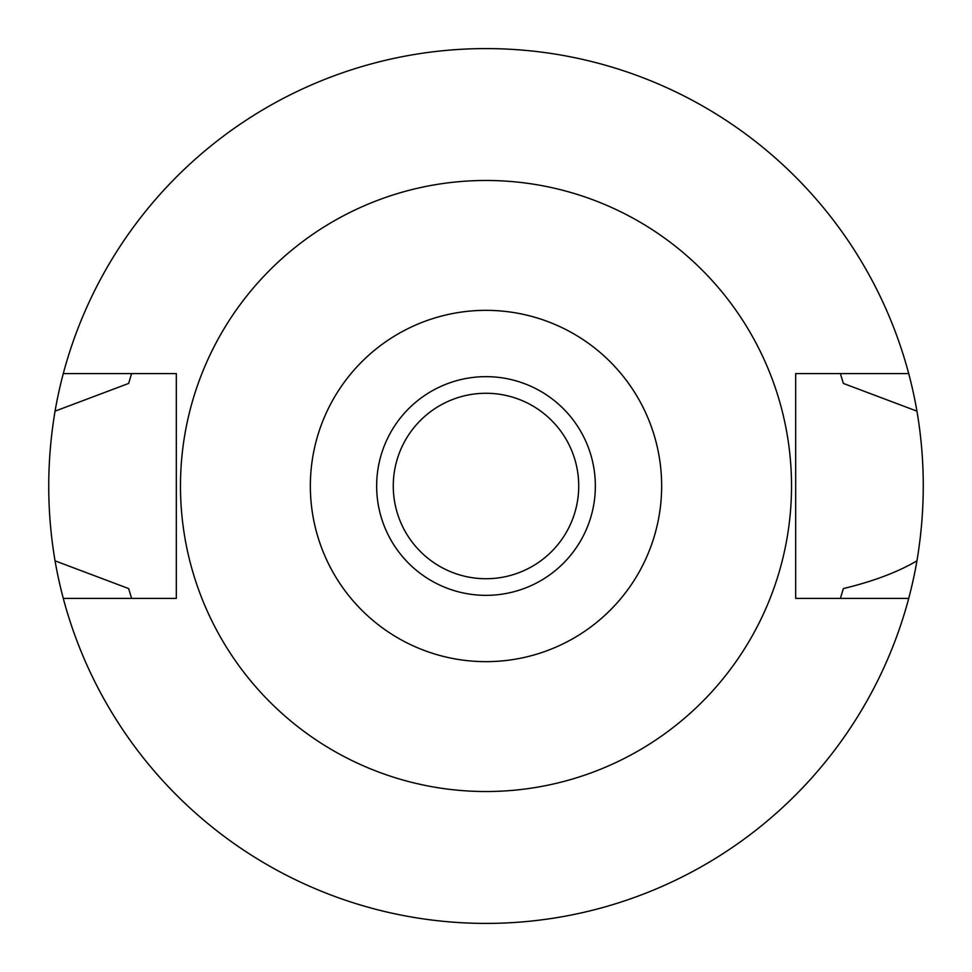 <?xml version="1.0" encoding="UTF-8"?>
<svg xmlns="http://www.w3.org/2000/svg" width="972" height="972" viewBox="0 0 972 972"><rect width="100%" height="100%" fill="white"/><g stroke="black" fill="none" stroke-linecap="round" stroke-linejoin="round"><path stroke-width="1.46" d="M486 595.35A109.35 109.35 0 0 0 595.35 486A109.35 109.35 0 0 0 486 376.65A109.35 109.35 0 0 0 376.65 486A109.35 109.35 0 0 0 486 595.35M486 393.271A92.729 92.729 0 0 0 393.271 486A92.729 92.729 0 0 0 486 578.729A92.729 92.729 0 0 0 578.729 486A92.729 92.729 0 0 0 486 393.271M486 661.653A175.653 175.653 0 0 1 310.347 486A175.653 175.653 0 0 1 486 310.347A175.653 175.653 0 0 1 661.653 486A175.653 175.653 0 0 1 486 661.653M486 180.476A305.524 305.524 0 0 1 791.524 486A305.524 305.524 0 0 1 486 791.524A305.524 305.524 0 0 1 180.476 486A305.524 305.524 0 0 1 486 180.476M131.609 373.588L128.644 383.43L55.052 411.156A437.4 437.4 0 0 1 63.289 373.588L176.321 373.588L176.321 598.412L63.289 598.412A437.4 437.4 0 0 1 55.052 560.844L128.644 588.57L131.609 598.412M63.289 373.588A437.4 437.4 0 0 1 908.711 373.588L795.679 373.588L795.679 598.412L908.711 598.412A437.4 437.4 0 0 1 63.289 598.412M840.391 598.412L843.356 588.57C873.087 581.426 897.618 572.18 916.948 560.844A437.4 437.4 0 0 1 908.711 598.412M55.052 411.156C46.632 461.433 46.632 511.333 55.052 560.844M916.948 560.844C925.368 510.567 925.368 460.667 916.948 411.156L843.356 383.43L840.391 373.588M908.711 373.588A437.4 437.4 0 0 1 916.948 411.156"/></g></svg>
